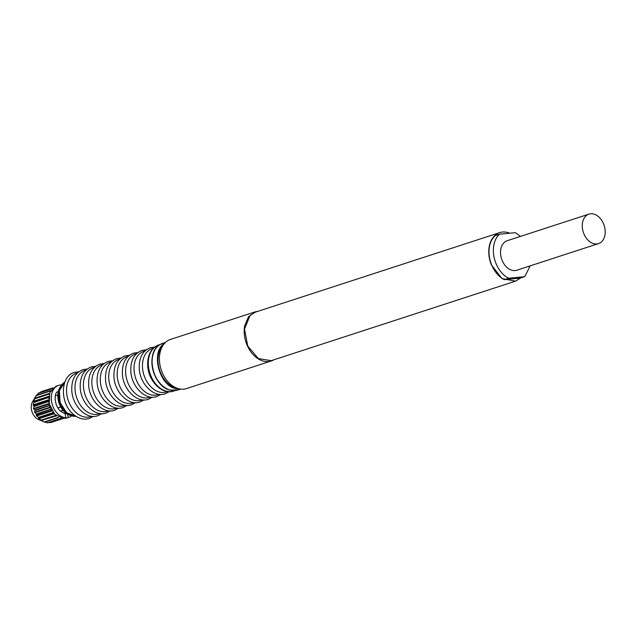 <?xml version="1.0" encoding="UTF-8"?>
<svg xmlns="http://www.w3.org/2000/svg" width="637" height="637" viewBox="0 0 637 637"><rect width="100%" height="100%" fill="white"/><g stroke="black" fill="none" stroke-linecap="round" stroke-linejoin="round"><path stroke-width="0.96" d="M50.634 422.594L63.007 418.565L50.626 422.594L49.184 422.395M61.407 418.191L47.632 422.88L44.335 421.845M58.508 417.593L44.574 422.124L58.564 417.585M44.51 422.1L58.309 417.346L44.16 421.949L41.174 420.516L56.502 415.85M49.503 393.379L34.637 398.221L35.369 396.931L32.575 401.716A10.98 7.763 72 0 0 37.575 419.019A10.98 7.763 72 0 0 38.331 419.393L44.287 422.005M52.68 413.079L38.769 417.601L36.325 415.571L36.524 414.193L34.796 412.657L34.931 410.3L33.53 408.54L34.079 406.199L33.172 404.813L34.04 402.162L33.458 401.732L34.812 398.348L49.431 393.61M34.454 398.587L48.93 393.754M35.369 396.931L36.365 395.314L50.681 390.696M36.85 395.131L38.499 393.053L52.258 388.57L38.538 393.029M40.354 392.44L41.174 391.715L52.799 388.052M41.174 420.516L55.706 415.802L41.564 420.404M55.427 414.926L55.403 415.77L41.485 420.301L38.562 418.405L38.761 417.601M50.387 391.237L50.514 390.712M49.176 394.574L48.953 393.746M48.778 397.05L34 401.987M34.04 402.162L48.141 397.384M47.95 397.631L33.952 402.504M48.699 398.348L48.093 397.902M48.786 400.832L33.992 405.984M34.079 406.199L48.133 401.382M47.99 401.668L34.048 406.533M48.977 402.329L48.197 401.923M49.503 404.75L48.922 405.458L34.78 410.061M34.931 410.3L48.922 405.458M48.842 405.777L34.947 410.594M49.965 406.263L49.089 405.992M50.896 408.556L50.466 409.336L36.317 413.946M36.524 414.193L50.466 409.336M50.442 409.663L36.58 414.432M51.589 409.917L50.721 409.83M52.903 412.02L52.648 412.76L38.499 417.37M53.723 413.094L52.648 412.76M56.223 415.627L55.706 415.794M64.839 382.136A18.091 12.78 72 0 0 61.072 385.735L60.109 387.224A16.801 11.864 72 0 0 64.759 412.147A16.801 11.864 72 0 0 69.122 414.902L70.771 415.547A18.091 12.78 72 0 0 75.938 416.24M61.072 385.735A18.091 12.78 72 0 0 66.081 412.569A18.091 12.78 72 0 0 70.771 415.547M60.738 406.979L57.816 407.935L56.231 404.774L55.132 399.479L55.292 395.752A12.923 9.133 72 0 1 56.558 392.225L58.293 391.659M57.561 391.946L58.588 390.545M55.292 395.752L57.848 394.924M57.816 407.935A12.923 9.133 72 0 0 60.467 411.088L62.967 410.268M60.467 411.088L64.138 413.27L65.547 412.816M64.138 413.27A12.923 9.133 72 0 0 66.742 413.676M61.606 384.971A16.801 11.864 -108 0 0 61.51 384.971A16.801 11.864 -108 0 0 58.532 385.377A16.801 11.864 -108 0 0 51.876 402.99A16.801 11.864 -108 0 0 65.945 417.737L65.078 413.524M71.655 415.85A16.801 11.864 -108 0 1 68.923 417.323A16.801 11.864 -108 0 1 68.247 417.514L67.554 414.169M68.247 417.514L65.643 418.366L65.539 417.872M68.923 417.323L65.643 418.366M65.945 417.737L63.342 418.589L54.702 414.209L49.272 403.834L49.758 392.647L55.921 386.229L58.532 385.377M152.681 355.446A24.23 17.119 72 0 0 162.658 386.11M163.183 345.111A24.23 17.119 72 0 0 159.823 350.294A24.23 17.119 72 0 0 161.05 373.792A24.23 17.119 72 0 0 177.237 388.283M255.302 311.827L170.517 339.417A25.846 18.258 72 0 0 159.871 353.487A25.846 18.258 72 0 0 166.472 379.923A25.846 18.258 72 0 0 186.514 388.57L271.29 360.98A25.846 18.258 -108 0 1 251.249 352.325A25.846 18.258 -108 0 1 244.656 325.897L248.454 316.852L255.302 311.827L258.136 311.246M273.934 359.778A25.846 18.258 -108 0 1 271.29 360.98M509.767 233.23A25.52 18.027 72 0 0 499.75 232.609L255.397 312.138L250.07 315.442L244.504 329.018L247.753 346.058L258.303 358.567L271.195 360.669L515.54 281.148L520.803 277.899M499.75 232.609A25.52 18.027 72 0 0 491.334 264.753L501.964 278.592L515.54 281.148M524.458 276.713L508.637 278.234A25.193 17.804 72 0 1 494.177 257.722A25.193 17.804 72 0 1 498.938 234.766A25.193 17.804 72 0 1 499.527 234.217L495.18 235.634A25.193 17.804 72 0 0 494.591 236.184A25.193 17.804 72 0 0 489.829 259.132A25.193 17.804 72 0 0 504.289 279.651L520.111 278.122L524.458 276.713A25.193 17.804 72 0 0 525.047 276.155L530.135 265.86M508.637 278.234L504.289 279.651M499.527 234.217L515.349 232.688L520.54 236.375M588.93 214.12L507.195 240.714A15.503 10.956 72 0 0 503.963 242.729A15.503 10.956 72 0 0 502.553 261.329A15.503 10.956 72 0 0 516.79 270.207L598.533 243.605A15.503 10.956 72 0 0 601.766 241.598A15.503 10.956 72 0 0 603.175 222.998A15.503 10.956 72 0 0 588.93 214.12A15.503 10.956 72 0 0 585.698 216.126A15.503 10.956 72 0 0 584.288 234.727A15.503 10.956 72 0 0 598.533 243.605M62.681 418.541L50.251 422.586M61.192 418.262L47.257 422.801M52.162 410.897L36.58 415.969M51.916 410.491L36.325 415.571M50.458 407.561L34.796 412.657M50.275 407.107L34.605 412.203M49.288 403.922L33.634 409.018M49.184 403.444L33.53 408.54M48.738 400.219L33.172 405.291M48.715 399.757L33.172 404.813M48.81 396.732L33.458 401.732M48.858 396.318L33.546 401.302M48.802 394.199L34.661 398.81M48.89 393.762L34.82 398.348M50.267 391.07L36.118 395.673M50.267 390.792L36.365 395.314M52.003 388.849L38.236 393.332M41.174 391.715L53.022 387.853L41.166 391.715M55.323 415.491L41.174 420.102M54.249 413.716L38.881 418.716M53.97 413.389L38.562 418.405M52.982 413.174L38.833 417.776M64.727 382.319A18.091 12.78 72 0 0 60.284 402.52A18.091 12.78 72 0 0 75.803 416.152L66.694 412.768L60.125 402.648L59.36 390.585L64.791 382.264A18.091 12.78 72 0 0 64.727 382.319M91.473 416.256A22.813 16.116 -108 0 1 66.646 392.894A22.813 16.116 -108 0 1 77.388 372.971M99.905 413.509A22.813 16.116 -108 0 1 75.086 390.147A22.813 16.116 -108 0 1 85.82 370.232M108.338 410.769A22.813 16.116 -108 0 1 83.519 387.4A22.813 16.116 -108 0 1 94.252 367.485M116.778 408.022A22.813 16.116 -108 0 1 91.951 384.66A22.813 16.116 -108 0 1 102.692 364.738M125.21 405.275A22.813 16.116 -108 0 1 100.391 381.913A22.813 16.116 -108 0 1 111.125 361.991M133.643 402.528A22.813 16.116 -108 0 1 108.823 379.166A22.813 16.116 -108 0 1 119.557 359.244M142.083 399.789A22.813 16.116 -108 0 1 117.256 376.419A22.813 16.116 -108 0 1 127.997 356.505M150.515 397.042A22.813 16.116 -108 0 1 125.696 373.68A22.813 16.116 -108 0 1 136.429 353.758M158.947 394.295A22.813 16.116 -108 0 1 134.128 370.933A22.813 16.116 -108 0 1 144.862 351.011M167.388 391.548A22.813 16.116 -108 0 1 142.561 368.186A22.813 16.116 -108 0 1 153.302 348.264M158.709 344.959C150.85 348.232 147.187 355.335 147.728 366.275C148.612 381.507 162.523 395.219 173.702 391.038A24.23 17.119 -108 0 1 148.405 365.821A24.23 17.119 -108 0 1 150.133 353.447A24.23 17.119 -108 0 1 158.709 344.959L160.054 344.521M177.85 390.027L169.808 390.067C152.776 386.46 145.26 352.285 159.728 344.728L162.65 343.335A24.548 17.342 72 0 0 159.799 344.689A24.548 17.342 72 0 0 152.896 368.919A24.548 17.342 72 0 0 169.975 390.059A24.548 17.342 72 0 0 177.85 390.027L180.685 389.103M165.015 342.993C149.814 351.091 159.33 387.32 177.038 388.769L179.594 388.928M47.687 422.88L61.582 418.358M50.331 390.752L36.373 395.29M93.344 416.407L89.355 418.493C83.742 420.109 78.311 418.613 73.056 414.01C59.79 402.982 60.196 376.117 74.362 372.414L78.813 371.753M101.777 413.66L97.795 415.746C86.608 419.926 72.706 406.215 71.814 390.983C71.272 380.042 74.935 372.94 82.794 369.667L87.245 369.006M110.217 410.913L106.228 412.999C95.04 417.179 81.138 403.468 80.246 388.236C79.713 377.295 83.367 370.193 91.234 366.92L95.677 366.259M118.649 408.174L114.66 410.252C103.481 414.44 89.57 400.721 88.686 385.489C88.145 374.556 91.808 367.445 99.667 364.181L104.118 363.512M127.081 405.427L123.1 407.513C111.913 411.693 98.01 397.974 97.119 382.741C96.577 371.809 100.24 364.706 108.099 361.434L112.55 360.773M135.514 402.68L131.533 404.766C120.345 408.946 106.443 395.235 105.551 380.002C105.017 369.062 108.672 361.959 116.539 358.687L120.982 358.026M143.954 399.932L139.965 402.019C128.785 406.199 114.875 392.488 113.983 377.255C113.45 366.315 117.112 359.212 124.971 355.94L129.422 355.279M152.386 397.193L148.405 399.272C137.218 403.46 123.315 389.74 122.423 374.508C121.882 363.568 125.545 356.465 133.404 353.201L137.855 352.532M160.819 394.446L156.837 396.533C145.65 400.713 131.748 386.993 130.856 371.761C130.322 360.829 133.977 353.726 141.844 350.454L146.287 349.793M169.259 391.699L165.27 393.785C154.09 397.966 140.18 384.254 139.288 369.014C138.755 358.082 142.417 350.979 150.276 347.706L154.727 347.046M173.702 391.038L175.048 390.6M162.65 343.335L165.493 342.411"/></g></svg>
